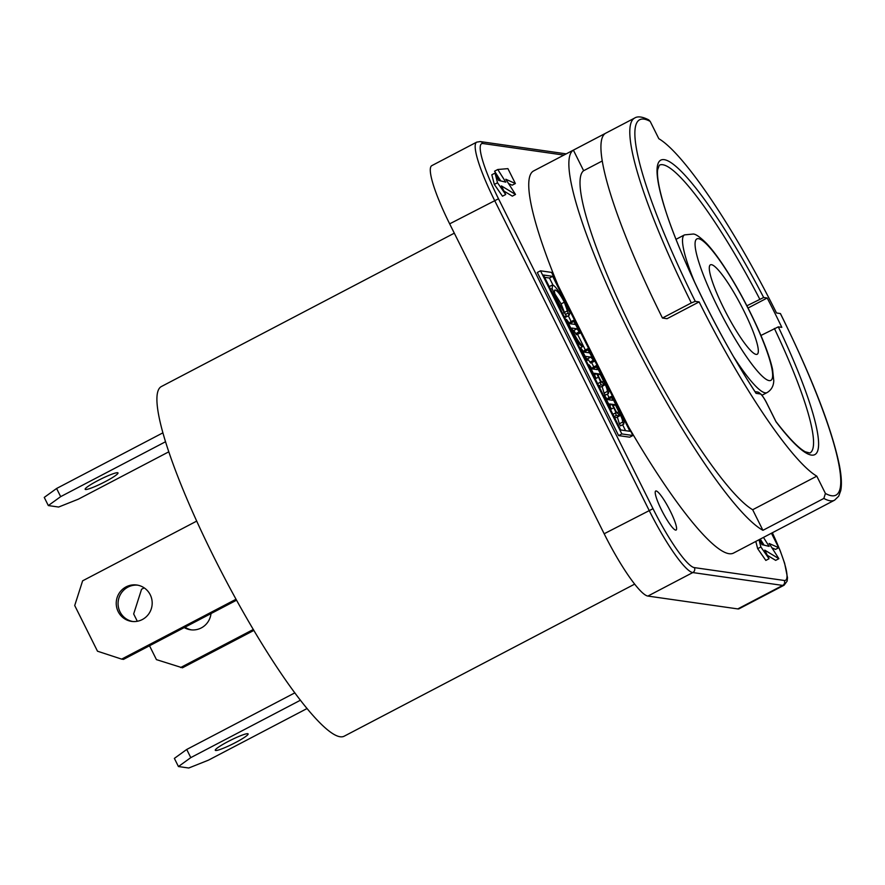 <?xml version="1.0" encoding="UTF-8"?>
<svg xmlns="http://www.w3.org/2000/svg" width="885" height="885" viewBox="0 0 885 885"><rect width="100%" height="100%" fill="white"/><g stroke="black" fill="none" stroke-linecap="round" stroke-linejoin="round"><path stroke-width="1.33" d="M746.907 305.779L763.667 297.504L767.184 298.002A183.516 30.411 -117.6 0 1 781.82 327.361L778.313 326.864L760.923 335.47M774.364 328.435A162.42 26.915 -117.6 0 1 809.941 453.009L805.328 451.815C798.535 448.186 788.723 438.075 775.891 421.459L776.001 421.769A166.081 27.523 62.4 0 0 818.603 444.779A166.081 27.523 62.4 0 0 778.313 326.864M763.667 297.504A166.081 27.523 62.4 0 0 657.112 168.404A166.081 27.523 62.4 0 0 756.067 393.36L755.359 392.287M552.671 276.341L629.932 431.294L620.717 429.977L543.456 275.025L552.671 276.341L549.463 278.023L544.607 277.326M625.573 430.674L622.62 424.756M609.079 397.575L607.342 394.102M593.791 366.921L591.689 362.717M585.35 349.984L577.595 334.43M571.179 321.565L568.303 315.801M552.948 285.003L549.463 278.023M551.565 272.392L632.886 435.508L621.834 433.927L540.503 270.81L551.565 272.392M621.834 433.927L618.626 435.608L629.678 437.179L632.886 435.508M618.626 435.608L537.306 272.491L540.503 270.81M602.176 161.015L583.635 170.716L573.38 150.14L605.44 133.347A215.63 35.732 62.4 0 0 662.456 318.036L691.318 302.924A215.63 35.732 62.4 0 1 634.589 118.081L533.578 170.96A215.63 35.732 62.4 0 0 558.059 285.424M628.682 427.079A215.63 35.732 62.4 0 0 733.61 553.037L834.621 500.158L838.714 496.175L840.75 490.589C841.923 484.526 841.48 476.163 839.422 465.477C831.723 428.274 812.065 377.63 780.437 313.567L776.499 312.969A192.698 31.926 62.4 0 0 658.827 138.713L650.209 121.433L648.727 119.873M764.076 545.138L760.259 539.087M771.443 533.235L778.711 547.738L775.503 549.408L771.93 547.815M778.711 547.738L769.153 543.478L778.877 558.689L775.669 560.36L767.339 555.315M778.877 558.689L764.751 550.116L769.043 558.734L765.846 560.415L757.671 548.667L755.801 541.421M500.733 180.916L494.571 171.181L497.779 169.5L507.913 168.637L515.369 183.516L505.811 179.257L515.524 194.468L501.397 185.894L505.7 194.512L497.525 182.764L495.025 173.095L498.664 180.418L505.777 182.155L497.779 169.5M515.369 183.516L512.161 185.186L508.587 183.593M515.524 194.468L512.315 196.138L503.996 191.094M505.7 194.512L502.492 196.193L494.328 184.445L491.817 174.776L495.025 173.095M661.482 509.904A22.025 3.651 -117.6 0 1 655.697 491.02A22.025 3.651 -117.6 0 1 669.137 508.842A22.025 3.651 -117.6 0 1 676.118 530.038A22.025 3.651 -117.6 0 1 661.482 509.904M494.328 184.445L497.525 182.764M759.463 539.507L762.018 544.64L769.131 546.377L763.456 537.405M769.043 558.734L760.879 546.985L759.009 539.739M757.671 548.667L760.879 546.985M615.407 413.206C616.336 413.627 615.772 411.835 613.725 407.808L611.955 404.257L609.654 403.936L610.55 407.841L604.355 395.429L607.53 399.566L612.542 400.285L611.734 396.48L624.168 421.426L623.737 424.169L622.553 422.123C622.918 420.729 621.679 417.289 618.814 411.791L615.296 404.733L612.475 404.334L614.068 407.542C616.137 411.791 617.509 413.815 618.15 413.605L619.489 415.917L616.259 415.452L615.628 413.184M622.553 422.123L619.345 423.804L620.529 425.851L623.737 424.169M619.345 423.804L617.343 417.045M613.216 405.828L615.296 404.733M614.411 417.333L616.281 417.598L619.489 415.917M614.057 416.614L616.259 415.452M612.918 414.324L615.119 413.162M611.303 411.082L609.997 408.439L610.993 407.908M609.776 405.396L611.955 404.257M609.865 408.206L610.55 407.841M603.67 395.783L604.355 395.429M608.902 399.766L608.072 398.095L611.281 396.414M600.119 382.552C601.048 382.984 600.495 381.181 598.448 377.165L596.667 373.614L594.377 373.282L595.273 377.198L589.078 364.775L592.253 368.923L597.264 369.642L596.446 365.837L608.88 390.772L608.449 393.526L607.276 391.469C607.641 390.086 606.391 386.645 603.537 381.136L600.019 374.089L597.187 373.68L598.791 376.888C600.86 381.147 602.22 383.161 602.873 382.951L604.212 385.263L600.981 384.809L600.351 382.53M607.276 391.469L604.068 393.15L605.251 395.197L608.449 393.526M604.068 393.15L602.065 386.391M597.939 375.174L600.019 374.089M599.134 386.679L601.003 386.944L604.212 385.263M598.769 385.96L600.981 384.809M597.629 383.67L599.842 382.519M596.014 380.439L594.709 377.784L595.716 377.264M594.499 374.753L596.667 373.614M594.587 377.552L595.273 377.198M588.392 365.14L589.078 364.775M593.625 369.122L592.795 367.452L596.003 365.77M593.791 361.323L590.583 363.005L594.233 361.39L590.804 357.086L585.804 356.434M590.583 363.005L587.596 358.768L586.412 358.591M585.704 356.589L586.058 356.412C585.361 356.113 585.616 357.12 586.821 359.421L580.637 347.838L583.912 352.097L589.089 352.761M586.29 360.925L587.308 360.394M586.18 360.693L586.866 360.328M579.941 348.192L580.637 347.838M588.768 352.783C589.532 353.137 589.299 352.153 588.071 349.852L594.233 361.39M585.228 352.285L584.343 350.504L587.552 348.823M579.686 333.037L576.478 334.718L580.129 333.103L576.987 328.8L571.854 328.058L573.436 332.34C576.19 338.004 578.856 342.152 581.401 344.796L582.286 346.854L578.148 342.86L566.466 319.419L569.674 323.689L574.973 324.386M576.478 334.718L573.779 330.47L572.407 330.282M579.896 348.104L582.286 346.854M577.462 343.225L578.148 342.86M565.78 319.784L566.466 319.419M574.675 324.408C575.449 324.839 575.184 323.855 573.9 321.443L580.129 333.103M571.079 323.899L570.183 322.096L573.392 320.414M554.541 290.38L555.282 289.992C553.612 290.457 554.585 294.417 558.192 301.873L566.345 315.912L556.986 300.646L552.107 288.488L552.671 284.926C555.47 286.187 559.475 291.84 564.685 301.896L570.006 312.792L569.033 315.414L564.32 302.205C560.714 295.147 557.705 291.077 555.282 289.992L554.829 290.059M565.438 316.387L565.825 317.095L569.033 315.414M565.78 314.275L567.805 313.213M564.453 312.383L567.628 310.724M564.42 312.394L561.112 303.887L554.928 293.975M564.365 316.952L566.345 315.912M562.594 313.39L563.966 312.67M548.999 286.674L552.671 284.926M454.304 233.175L161.291 386.579A197.289 32.69 62.4 0 0 223.828 576.522A197.289 32.69 62.4 0 0 344.287 736.143L634.689 584.111M823.858 498.421L762.925 530.314L752.67 509.738L816.8 476.163L825.417 493.443L823.858 498.421A215.63 35.732 62.4 0 0 834.621 500.158M573.38 150.14A215.63 35.732 62.4 0 0 630.385 334.829A215.63 35.732 62.4 0 0 762.925 530.314M711.44 264.681A50.467 8.363 62.4 0 0 710.401 264.825A50.467 8.363 62.4 0 0 726.397 313.412A50.467 8.363 62.4 0 0 757.217 354.243A50.467 8.363 62.4 0 0 742.592 308.323A50.467 8.363 62.4 0 0 711.44 264.681M691.318 302.924L695.267 301.354L699.128 301.907A192.698 31.926 62.4 0 0 816.8 476.163M767.184 298.002L748.057 308.024M772.339 532.759A64.229 10.642 -117.6 0 1 784.265 580.471L694.371 567.617A64.229 10.642 -117.6 0 1 653.008 508.687L498.498 198.771A64.229 10.642 -117.6 0 1 482.922 143.525A3.673 3.595 98.1 0 0 480.234 141.578L476.683 142.142L431.791 165.65A67.902 11.251 62.4 0 0 449.657 223.85L604.167 533.766A67.902 11.251 62.4 0 0 647.897 596.07L737.791 608.913A67.902 11.251 62.4 0 0 739.185 608.725L784.088 585.217L787.141 581.102L787.506 577.728L784.63 563.247L780.172 550.636L772.395 532.737M699.128 301.907L667.058 318.7L662.456 318.036M583.635 170.716A192.698 31.926 62.4 0 0 634.999 335.481A192.698 31.926 62.4 0 0 752.67 509.738M228.009 741.575A18.353 2.146 -26.5 0 1 248.121 733.908A18.353 2.146 -26.5 0 1 232.655 744.019A18.353 2.146 -26.5 0 1 215.276 750.281A18.353 2.146 -26.5 0 1 228.009 741.575M178.438 766.543L190.784 757.626L186.724 749.462L174.367 758.39L178.438 766.543L188.748 768.014L208.473 760.149L307.128 708.498M190.784 757.626L300.48 700.201M294.893 692.833L186.724 749.462M105.26 481.639A18.353 2.146 -26.5 0 1 85.148 489.305A18.353 2.146 -26.5 0 1 100.613 479.194A18.353 2.146 -26.5 0 1 118.004 472.933A18.353 2.146 -26.5 0 1 105.26 481.639M168.725 451.859L78.345 499.173L58.631 507.039L48.321 505.567L60.667 496.64L56.596 488.487L44.25 497.403L48.321 505.567M162.829 432.876L56.596 488.487M60.667 496.64L165.462 441.781M211.017 613.57A18.353 17.965 98.1 0 1 184.235 627.587M185.009 627.188A18.353 17.965 -81.9 0 0 191.481 629.888M253.884 630.408L182.443 667.81L156.435 659.624L149.521 645.762M253.331 629.467L180.606 667.544M137.297 621.237L133.668 613.958L141.567 589.255L144.2 587.872M137.728 585.173A18.353 17.965 -81.9 0 0 118.236 606.048A18.353 17.965 -81.9 0 0 132.54 621.458M126.079 586.877A18.353 17.965 98.1 0 1 151.999 605.727A18.353 17.965 98.1 0 1 116.466 606.258A18.353 17.965 98.1 0 1 126.079 586.877M236.041 599.245L121.654 659.115L97.494 651.205L74.716 605.528L82.626 580.825L196.669 521.121M236.56 600.196L123.502 659.38L121.654 659.115M766.819 403.35L776.001 421.769M775.946 421.548L766.83 403.261C767.406 404.522 765.304 399.489 761.1 394.212L757.571 392.011A3.673 3.595 98.1 0 1 760.248 393.969A10.089 1.67 -117.6 0 1 766.753 403.228M756.067 393.36L760.248 393.969M755.768 392.785C719.284 337.583 678.319 253.929 664.049 205.563C659.004 188.616 656.858 176.712 657.61 169.854L659.281 165.23A162.42 26.915 -117.6 0 1 759.717 299.075M482.922 143.525L563.878 155.096M617.022 412.731L618.814 411.791M610.517 409.49L613.725 407.808M608.626 399.201L611.834 397.52M601.734 382.077L603.537 381.136M595.24 378.835L598.448 377.165M593.348 368.547L596.556 366.877M590.096 362.031L593.304 360.35M587.596 358.768L590.804 357.086M584.863 351.533L588.071 349.852M575.903 333.568L579.111 331.886M573.779 330.47L576.987 328.8M570.692 323.113L573.9 321.443M561.112 303.887L564.32 302.205M556.388 300.955L556.986 300.646M550.581 289.295L552.107 288.488M733.809 357.064A89.009 14.746 62.4 0 0 765.226 392.84A89.009 14.746 62.4 0 0 767.074 392.586C771.355 390.031 773.59 386.059 773.767 380.683L772.572 369.432C770.038 358.06 764.762 343.59 756.764 326.034C746.387 303.533 735.081 283.056 722.846 264.626C716.938 255.798 711.529 248.762 706.628 243.519C700.323 237.268 695.887 234.105 693.331 234.027L684.503 234.879A89.009 14.746 62.4 0 0 694.747 282.459M717.779 307.25A79.827 13.231 -117.6 0 1 711.186 249.238A79.827 13.231 -117.6 0 1 772.45 372.131A79.827 13.231 -117.6 0 1 717.779 307.25M695.267 301.354A211.969 35.123 -117.6 0 1 650.209 121.433M780.36 313.522A211.969 35.123 -117.6 0 1 825.417 493.443M476.683 142.142A67.902 11.251 62.4 0 0 494.549 200.353L649.07 510.258A67.902 11.251 62.4 0 0 692.789 572.562L782.683 585.416A67.902 11.251 62.4 0 0 784.088 585.217M653.008 508.687L604.167 533.766M449.657 223.85L498.498 198.771M694.371 567.617A3.673 3.595 98.1 0 1 692.789 572.562L647.897 596.07M784.265 580.471A3.673 3.595 98.1 0 1 782.683 585.416L737.791 608.913M757.571 392.011L755.027 391.646M684.503 234.879L676.007 239.326M767.074 392.586L761.974 395.252M634.589 118.081C637.642 116.046 642.355 116.643 648.738 119.873M480.234 141.578L566.234 153.868"/></g></svg>
